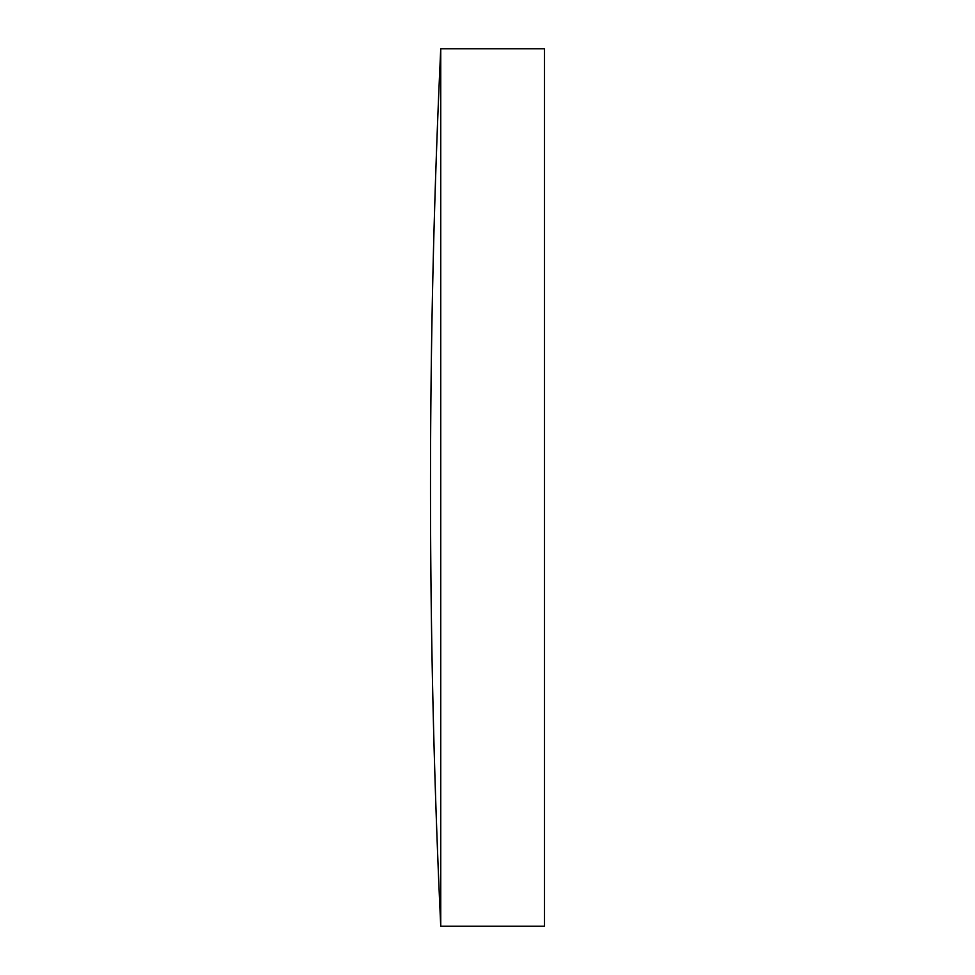 <?xml version="1.0" encoding="UTF-8"?>
<svg xmlns="http://www.w3.org/2000/svg" width="975" height="975" viewBox="0 0 975 975"><rect width="100%" height="100%" fill="white"/><g stroke="black" fill="none" stroke-linecap="round" stroke-linejoin="round"><path stroke-width="1.46" d="M440.749 487.5L440.749 48.75A9393.394 9393.394 0 0 0 440.749 926.25L440.749 487.5M440.749 926.25L544.501 926.25L544.501 48.75L440.749 48.75"/></g></svg>
